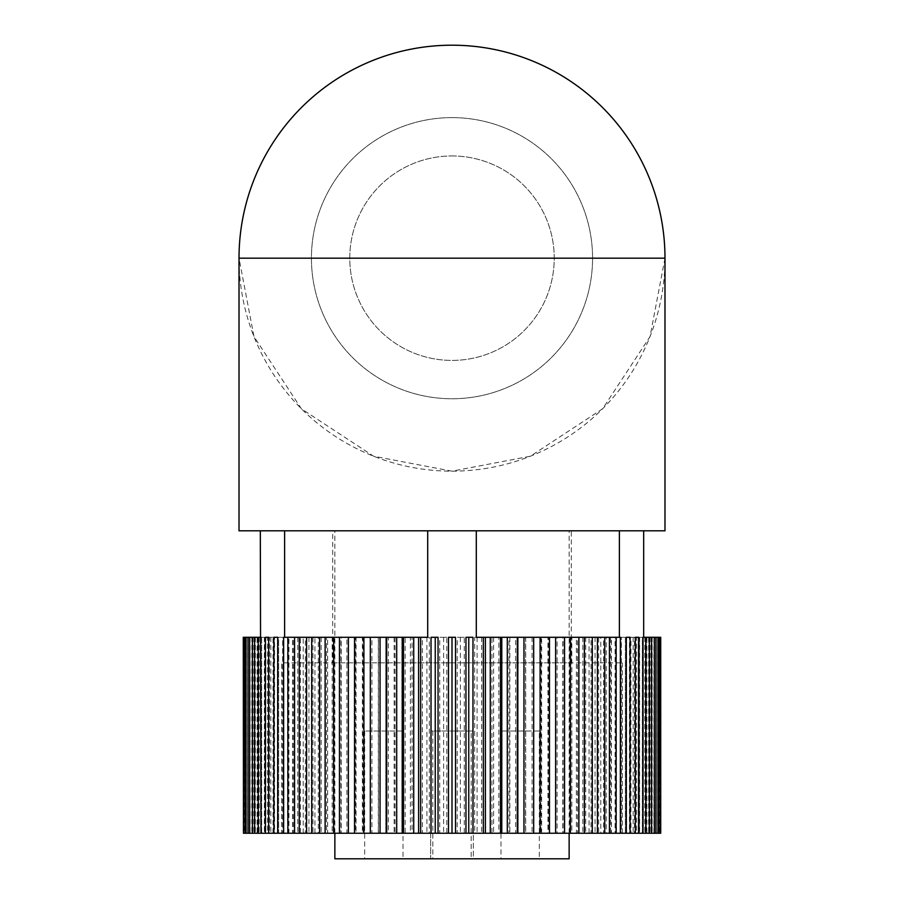 <?xml version="1.0" encoding="UTF-8"?>
<svg xmlns="http://www.w3.org/2000/svg" width="904" height="904" viewBox="0 0 904 904"><rect width="100%" height="100%" fill="white"/><g stroke="black" fill="none" stroke-linecap="round" stroke-linejoin="round"><path stroke-width="0.68" stroke-dasharray="4.52 3.39" d="M471.165 731.008L432.835 731.008L471.165 731.008L471.165 858.8L432.835 858.8L471.165 858.8M432.835 731.008L432.835 858.8M403.014 731.008L364.674 731.008L403.014 731.008L403.014 858.8L364.674 858.8L403.014 858.8M364.674 731.008L364.674 858.8M539.326 731.008L500.986 731.008L539.326 731.008L539.326 858.8L500.986 858.8L539.326 858.8M500.986 731.008L500.986 858.8M569.136 833.239L569.136 530.806L334.864 530.806L569.136 530.806M334.864 833.239L334.864 530.806M334.864 858.8L430.699 858.8L430.699 731.008L473.3 731.008L430.699 731.008L430.699 858.8L473.3 858.8L473.3 731.008L473.3 858.8L569.136 858.8M281.607 833.239L622.393 833.239L281.607 833.239L281.607 662.858L622.393 662.858L281.607 662.858M622.393 833.239L622.393 662.858M332.728 662.858L571.271 662.858L332.728 662.858L332.728 530.806L571.271 530.806L332.728 530.806M571.271 662.858L571.271 530.806M243.278 833.239L243.278 637.297L251.843 637.297L243.425 637.297L243.425 833.239L251.843 833.239L243.278 833.239M619.376 530.806L427.694 530.806L619.376 530.806L619.376 637.297L615.048 637.297L615.048 833.239L606.256 833.239L610.562 833.239L610.562 637.297L603.567 637.297L603.567 833.239L595.047 833.239L598.651 833.239L598.651 637.297L591.024 637.297L591.024 833.239L582.82 833.239L585.702 833.239L585.702 637.297L577.509 637.297L577.509 833.239L569.678 833.239L571.825 833.239L571.825 637.297L563.113 637.297L563.113 833.239L555.711 833.239L557.101 833.239L557.101 637.297L547.948 637.297L547.948 833.239L541.021 833.239L541.643 833.239L541.643 637.297L532.094 637.297L532.094 833.239L525.552 833.239L525.552 637.297L515.687 637.297L515.687 833.239L508.952 833.239L508.952 637.297L498.827 637.297L498.827 833.239L491.945 833.239L491.945 637.297L481.64 637.297L481.64 833.239L474.668 833.239L474.668 637.297L476.306 637.297L476.306 530.806M660.722 833.239L652.157 833.239L660.575 833.239L660.575 637.297L659.92 637.297L659.92 833.239L651.106 833.239L659.185 833.239L659.185 637.297L657.66 637.297L657.66 833.239L648.654 833.239L656.338 833.239L656.338 637.297L653.954 637.297L653.954 833.239L644.834 833.239L652.066 833.239L652.066 637.297L648.835 637.297L648.835 833.239L639.648 833.239L646.383 833.239L646.383 637.297L643.682 637.297L643.682 530.806M660.575 833.239L659.92 833.239M659.185 833.239L657.66 833.239M656.338 833.239L653.954 833.239M652.066 833.239L648.835 833.239M646.383 833.239L633.15 833.239L639.331 833.239L639.331 637.297L642.326 637.297L642.326 833.239M639.331 833.239L616.404 833.239L621.364 833.239L621.364 637.297L625.376 637.297L625.376 833.239L630.981 833.239L630.981 637.297L634.495 637.297L634.495 833.239M630.981 833.239L625.376 833.239L625.387 637.297L616.404 637.297L621.364 637.297M621.364 833.239L615.048 833.239M610.562 833.239L603.567 833.239M598.651 833.239L591.024 833.239M585.702 833.239L577.509 833.239M571.825 833.239L563.113 833.239M557.101 833.239L547.948 833.239M541.643 833.239L532.094 833.239M525.552 833.239L515.687 833.239M508.952 833.239L498.827 833.239M491.945 833.239L481.64 833.239M474.668 833.239L457.221 833.239L457.221 637.297L464.249 637.297L464.249 833.239M457.221 833.239L439.751 833.239L439.751 637.297L446.779 637.297L446.779 833.239M439.751 833.239L422.36 833.239L422.36 637.297L412.054 637.297L412.054 833.239L405.173 833.239L405.173 637.297L395.048 637.297L395.048 833.239L388.313 833.239L388.313 637.297L378.448 637.297L378.448 833.239L371.906 833.239L371.906 637.297L362.357 637.297L362.357 833.239L356.052 833.239L356.052 637.297L346.899 637.297L346.899 833.239L340.887 833.239L340.887 637.297L332.175 637.297L332.175 833.239L326.491 833.239L326.491 637.297L318.298 637.297L318.298 833.239L312.976 833.239L312.976 637.297L305.349 637.297L305.349 833.239L300.433 833.239L300.433 637.297L293.438 637.297L293.438 833.239L297.744 833.239L288.952 833.239L288.952 637.297L284.624 637.297L284.624 530.806L260.318 530.806L427.694 530.806L284.624 530.806M283.641 637.297L429.332 637.297L429.332 833.239M422.36 637.297L427.694 637.297L427.694 530.806M422.36 833.239L412.054 833.239M405.173 833.239L395.048 833.239M388.313 833.239L378.448 833.239M371.906 833.239L362.357 833.239M356.052 833.239L346.899 833.239M340.887 833.239L332.175 833.239M326.491 833.239L318.298 833.239M312.976 833.239L305.349 833.239M300.433 833.239L293.438 833.239M288.952 833.239L278.624 833.239L278.624 637.297L282.636 637.297L282.636 833.239M273.019 637.297L278.613 637.297L278.613 833.239L269.505 833.239L269.505 637.297L273.019 637.297L273.019 833.239M269.505 833.239L261.674 833.239L261.674 637.297L264.669 637.297L264.669 833.239M261.674 833.239L255.165 833.239L255.165 637.297L251.933 637.297L251.933 833.239L259.165 833.239L250.046 833.239L250.046 637.297L247.662 637.297L247.662 833.239L255.346 833.239L246.34 833.239L246.34 637.297L244.814 637.297L244.814 833.239L252.894 833.239L244.08 833.239L244.08 637.297L243.425 637.297M255.165 637.297L260.318 637.297L257.617 637.297L257.617 833.239M257.617 637.297L264.352 637.297L254.612 637.297L260.318 637.297L260.318 530.806M255.165 833.239L251.933 833.239M250.046 833.239L247.662 833.239M246.34 833.239L244.814 833.239M244.08 833.239L243.425 833.239M610.562 637.297L620.359 637.297M533.428 637.297L533.428 833.239M548.445 637.297L549.462 637.297L548.445 637.297L548.445 833.239L549.462 833.239L548.445 833.239M562.796 637.297L564.559 637.297L562.796 637.297L562.796 833.239L564.559 833.239L562.796 833.239M576.356 637.297L578.876 637.297L576.356 637.297L576.356 833.239L578.876 833.239L576.356 833.239M589.046 637.297L592.301 637.297L589.046 637.297L589.046 833.239L592.301 833.239L589.046 833.239M314.954 637.297L311.699 637.297L314.954 637.297L314.954 833.239L311.699 833.239L314.954 833.239M327.643 637.297L325.124 637.297L327.643 637.297L327.643 833.239L325.124 833.239L327.643 833.239M341.203 637.297L339.441 637.297L341.203 637.297L341.203 833.239L339.441 833.239L341.203 833.239M355.554 637.297L354.537 637.297L355.554 637.297L355.554 833.239L354.537 833.239L355.554 833.239M370.572 637.297L370.572 833.239M250.046 637.297L251.933 637.297M246.34 637.297L247.662 637.297M244.08 637.297L244.814 637.297M252.193 637.297L243.933 637.297L252.193 637.297L252.193 833.239L243.933 833.239L252.193 833.239M253.945 637.297L246.057 637.297L253.945 637.297L253.945 833.239L246.057 833.239L253.945 833.239M257.086 637.297L249.617 637.297L257.086 637.297L257.086 833.239L249.617 833.239L257.086 833.239M429.332 637.297L412.054 637.297M405.173 637.297L293.438 637.297M388.313 637.297L395.048 637.297M371.906 637.297L378.448 637.297M356.052 637.297L362.357 637.297M340.887 637.297L346.899 637.297M326.491 637.297L332.175 637.297M312.976 637.297L318.298 637.297M300.433 637.297L305.349 637.297M619.376 637.297L615.048 637.297M598.651 637.297L603.567 637.297M585.702 637.297L591.024 637.297M571.825 637.297L577.509 637.297M557.101 637.297L563.113 637.297M541.643 637.297L547.948 637.297M525.552 637.297L532.094 637.297M508.952 637.297L515.687 637.297M491.945 637.297L498.827 637.297M646.383 637.297L648.835 637.297M646.914 637.297L654.383 637.297L646.914 637.297L646.914 833.239L654.383 833.239L646.914 833.239M650.055 637.297L657.942 637.297L650.055 637.297L650.055 833.239L657.942 833.239L650.055 833.239M651.807 637.297L660.067 637.297L651.807 637.297L651.807 833.239L660.067 833.239L651.807 833.239M659.185 637.297L659.92 637.297M656.338 637.297L657.66 637.297M652.066 637.297L653.954 637.297M604.742 833.239L600.787 833.239L604.742 833.239M303.213 833.239L299.258 833.239L303.213 833.239L303.213 637.297L301.631 637.297L303.213 637.297M292.534 833.239L287.89 833.239L292.534 833.239L292.534 637.297M282.963 833.239L277.675 833.239L282.963 833.239L282.963 637.297L277.675 637.297L282.963 637.297M274.579 833.239L268.68 833.239L274.579 833.239L274.579 637.297L268.68 637.297L274.579 637.297M267.437 833.239L260.973 833.239L267.437 833.239L267.437 637.297L260.973 637.297L267.437 637.297M261.595 833.239L254.612 833.239L261.595 833.239L261.595 637.297M642.405 833.239L649.388 833.239L642.405 833.239L642.405 637.297L643.682 637.297L639.648 637.297L642.405 637.297M636.563 833.239L643.026 833.239L636.563 833.239L636.563 637.297L643.026 637.297L636.563 637.297M629.421 833.239L635.32 833.239L629.421 833.239L629.421 637.297L635.32 637.297L629.421 637.297M621.037 833.239L626.325 833.239L621.037 833.239L621.037 637.297L626.325 637.297L621.037 637.297M611.466 833.239L616.11 833.239L611.466 833.239L611.466 637.297M600.787 637.297L602.369 637.297L600.787 637.297L600.787 833.239M410.371 637.297L409.648 637.297L410.371 637.297L410.371 833.239M288.952 637.297L284.624 637.297M606.256 637.297L611.533 637.297L606.256 637.297L606.256 833.239M474.668 637.297L481.64 637.297M448.486 637.297L455.514 637.297M639.648 637.297L639.648 833.239M644.834 637.297L644.834 833.239M648.654 637.297L648.654 833.239M651.106 637.297L651.106 833.239M652.157 637.297L652.157 833.239M477.097 637.297L477.097 833.239M493.629 637.297L493.629 833.239M509.867 637.297L509.867 833.239M525.699 637.297L525.699 833.239M541.021 637.297L541.021 833.239M555.711 637.297L555.711 833.239M569.678 637.297L569.678 833.239M582.82 637.297L582.82 833.239M595.047 637.297L595.047 833.239M297.744 637.297L297.744 833.239M308.953 637.297L308.953 833.239M321.18 637.297L321.18 833.239M334.322 637.297L334.322 833.239M348.289 637.297L348.289 833.239M362.979 637.297L362.979 833.239M378.301 637.297L378.301 833.239M394.133 637.297L394.133 833.239M426.903 637.297L426.903 833.239M251.843 637.297L251.843 833.239M252.894 637.297L252.894 833.239M255.346 637.297L255.346 833.239M259.165 637.297L259.165 833.239M264.352 637.297L264.352 833.239M431.027 637.297L438.044 637.297M465.955 637.297L472.973 637.297M264.669 637.297L261.674 637.297M270.85 637.297L270.85 833.239M282.636 637.297L269.505 637.297M287.596 637.297L287.596 833.239M446.779 637.297L439.751 637.297M443.615 637.297L443.615 833.239M464.249 637.297L457.221 637.297M460.385 637.297L460.385 833.239M616.404 637.297L616.404 833.239M634.495 637.297L630.981 637.297M642.326 637.297L639.331 637.297M633.15 637.297L633.15 833.239M452 117.61A140.572 140.572 0 0 1 592.572 258.182A140.572 140.572 0 0 1 452 398.754A140.572 140.572 0 0 1 311.428 258.182A140.572 140.572 0 0 1 452 117.61A140.572 140.572 0 0 1 592.572 258.182A140.572 140.572 0 0 1 452 398.754A140.572 140.572 0 0 1 311.428 258.182A140.572 140.572 0 0 1 452 117.61M452 45.2A212.982 212.982 0 0 1 664.982 258.182A212.982 212.982 0 0 1 452 471.165A212.982 212.982 0 0 1 239.018 258.182A212.982 212.982 0 0 1 452 45.2M664.982 258.182L650.032 336.582L602.606 408.789L530.399 456.215L452 471.165L373.601 456.215L301.394 408.789L253.967 336.582L239.018 258.182M239.018 530.806L664.982 530.806M452 155.951A102.231 102.231 0 0 1 554.231 258.182A102.231 102.231 0 0 1 452 360.413A102.231 102.231 0 0 1 349.769 258.182A102.231 102.231 0 0 1 452 155.951A102.231 102.231 0 0 1 554.231 258.182A102.231 102.231 0 0 1 452 360.413A102.231 102.231 0 0 1 349.769 258.182A102.231 102.231 0 0 1 452 155.951"/><path stroke-width="1.36" d="M569.136 833.239L569.136 858.8L334.864 858.8L334.864 833.239M243.492 833.239L243.278 637.297L243.492 833.239L243.933 637.297L245.029 637.297L245.029 833.239L246.057 833.239L246.057 637.297L248.012 637.297L248.012 833.239L249.617 833.239L249.617 637.297L252.431 637.297L252.431 833.239L254.612 833.239L254.612 637.297L258.25 637.297L258.25 833.239L260.973 833.239L260.318 530.806M260.973 833.239L490.273 833.239L490.273 637.297L500.5 637.297L500.5 833.239L507.302 833.239L507.302 637.297L517.314 637.297L517.314 833.239L523.958 833.239L523.958 637.297L533.676 637.297L533.676 833.239L540.095 833.239L540.095 637.297L549.462 637.297L549.462 833.239L555.621 833.239L555.621 637.297L564.559 637.297L564.559 833.239L570.424 833.239L570.424 637.297L578.876 637.297L578.876 833.239L584.391 833.239L584.391 637.297L592.301 637.297L592.301 833.239L597.42 833.239L597.42 637.297L604.742 637.297L604.742 833.239L609.443 833.239L609.443 637.297L616.11 637.297L616.11 833.239L620.359 833.239L620.359 637.297L619.376 637.297L619.376 530.806M609.443 833.239L616.11 833.239M620.359 833.239L630.088 833.239L630.088 637.297L626.325 637.297L626.325 833.239M630.088 833.239L638.574 833.239L638.574 637.297L635.32 637.297L635.32 833.239M638.574 833.239L645.75 833.239L645.75 637.297L649.388 637.297L649.388 833.239L651.569 833.239L651.569 637.297L654.383 637.297L654.383 833.239L655.988 833.239L655.988 637.297L657.942 637.297L657.942 833.239L658.971 833.239L658.971 637.297L660.067 637.297L660.508 833.239L660.722 637.297L660.722 833.239L660.722 637.297M645.75 637.297L643.026 637.297L643.026 833.239M643.026 637.297L643.682 637.297L643.682 530.806M645.75 833.239L649.388 833.239M651.569 833.239L654.383 833.239M655.988 833.239L657.942 833.239M658.971 833.239L660.067 833.239M243.933 833.239L245.029 833.239M246.057 833.239L248.012 833.239M249.617 833.239L252.431 833.239M254.612 833.239L258.25 833.239M268.68 833.239L268.68 637.297L265.426 637.297L265.426 833.239M277.675 833.239L277.675 637.297L273.912 637.297L273.912 833.239M284.624 530.806L284.624 637.297L283.641 637.297L283.641 833.239M287.89 833.239L287.89 637.297L294.557 637.297L294.557 833.239M299.258 833.239L299.258 637.297L306.58 637.297L306.58 833.239M311.699 833.239L311.699 637.297L319.609 637.297L319.609 833.239M325.124 833.239L325.124 637.297L333.576 637.297L333.576 833.239M339.441 833.239L339.441 637.297L348.379 637.297L348.379 833.239M354.537 833.239L354.537 637.297L363.905 637.297L363.905 833.239M370.324 833.239L370.324 637.297L380.042 637.297L380.042 833.239M386.686 833.239L386.686 637.297L396.698 637.297L396.698 833.239M403.5 833.239L403.5 637.297L413.727 637.297L413.727 833.239M420.665 833.239L420.665 637.297L427.694 637.297L427.694 530.806M438.044 833.239L438.044 637.297L431.027 637.297L431.027 833.239M455.514 833.239L455.514 637.297L448.486 637.297L448.486 833.239M472.973 833.239L472.973 637.297L465.955 637.297L465.955 833.239M476.306 530.806L476.306 637.297L483.335 637.297L483.335 833.239M597.42 833.239L604.742 833.239M584.391 833.239L592.301 833.239M570.424 833.239L578.876 833.239M555.621 833.239L564.559 833.239M540.095 833.239L549.462 833.239M523.958 833.239L533.676 833.239M507.302 833.239L517.314 833.239M490.273 637.297L483.335 637.297M507.302 637.297L500.5 637.297M523.958 637.297L517.314 637.297M533.676 637.297L540.095 637.297M549.462 637.297L555.621 637.297M564.559 637.297L570.424 637.297M578.876 637.297L584.391 637.297M592.301 637.297L597.42 637.297M299.258 637.297L294.557 637.297M311.699 637.297L306.58 637.297M325.124 637.297L319.609 637.297M339.441 637.297L333.576 637.297M354.537 637.297L348.379 637.297M370.324 637.297L363.905 637.297M386.686 637.297L380.042 637.297M403.5 637.297L396.698 637.297M420.665 637.297L413.727 637.297M246.057 637.297L245.029 637.297M249.617 637.297L248.012 637.297M254.612 637.297L252.431 637.297M651.569 637.297L649.388 637.297M654.383 637.297L655.988 637.297M657.942 637.297L658.971 637.297M490.273 833.239L500.5 833.239M616.11 637.297L619.376 637.297M609.443 637.297L604.742 637.297M284.624 637.297L287.89 637.297M260.973 637.297L258.25 637.297M452 637.297L452 833.239M418.608 637.297L418.608 833.239M402.212 637.297L402.212 833.239M386.155 637.297L386.155 833.239M485.391 637.297L485.391 833.239M501.788 637.297L501.788 833.239M517.845 637.297L517.845 833.239M435.242 637.297L435.242 833.239M468.758 637.297L468.758 833.239M273.912 637.297L277.675 637.297M265.426 637.297L268.68 637.297M635.32 637.297L638.574 637.297M626.325 637.297L630.088 637.297M239.018 258.182L239.018 530.806L664.982 530.806L664.982 258.182A212.982 212.982 0 0 0 452 45.2A212.982 212.982 0 0 0 239.018 258.182L664.982 258.182A212.982 212.982 0 0 0 452 45.2A212.982 212.982 0 0 0 239.018 258.182"/></g></svg>
